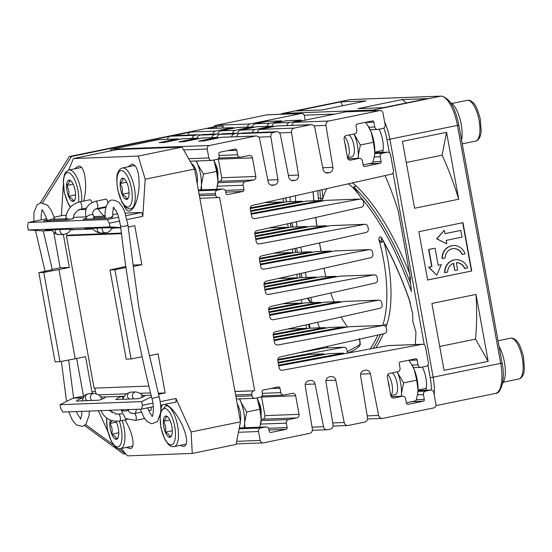 <?xml version="1.0" encoding="UTF-8"?>
<svg xmlns="http://www.w3.org/2000/svg" width="552" height="552" viewBox="0 0 552 552"><rect width="100%" height="100%" fill="white"/><g stroke="black" fill="none" stroke-linecap="round" stroke-linejoin="round"><path stroke-width="0.83" d="M234.945 391.409L254.01 390.809A3.029 2.808 87.8 0 0 251.795 394.349L252.064 395.832A3.029 2.808 87.8 0 0 255.362 398.24L260.185 397.254A3.029 2.808 87.8 0 0 262.407 393.714L262.069 391.858A1.511 1.408 -92.2 0 1 263.173 390.085L278.339 386.973A1.511 1.408 -92.2 0 1 279.988 388.18L280.795 392.638A3.029 2.808 87.8 0 0 284.094 395.046L292.367 393.348A3.029 2.808 -92.2 0 1 295.665 395.756L299.039 414.345A3.029 2.808 -92.2 0 1 296.824 417.885L288.551 419.582A3.029 2.808 87.8 0 0 286.336 423.122L287.15 427.579A1.511 1.408 -92.2 0 1 286.039 429.346L270.873 432.457A1.511 1.408 -92.2 0 1 269.224 431.257L268.886 429.394A3.029 2.808 87.8 0 0 265.588 426.986L260.765 427.979A3.029 2.808 87.8 0 0 258.55 431.519L260.171 440.434A3.029 2.808 87.8 0 0 263.47 442.842L309.575 433.389A3.781 3.512 87.8 0 0 312.356 429.028L305.256 386A4.54 4.216 87.8 0 1 308.665 380.756L310.196 380.473A4.54 4.216 87.8 0 1 315.054 384.019L323.534 426.737A3.781 3.512 87.8 0 0 327.647 429.684L330.262 429.145A3.781 3.512 87.8 0 0 333.042 424.792L326.004 382.15A4.54 4.216 87.8 0 1 329.413 376.906L330.945 376.623A4.54 4.216 87.8 0 1 335.802 380.169L344.207 422.501A3.781 3.512 87.8 0 0 348.319 425.44L364.734 422.08A3.781 3.512 87.8 0 0 367.515 417.719L360.587 375.733A4.54 4.216 87.8 0 1 363.996 370.489L365.527 370.199A4.54 4.216 87.8 0 1 370.385 373.752L378.658 415.435A3.781 3.512 87.8 0 0 382.771 418.375L433.72 407.928A3.029 2.808 87.8 0 0 435.935 404.388L433.775 392.493A3.029 2.808 87.8 0 0 430.477 390.085L425.654 391.078A3.029 2.808 87.8 0 0 423.439 394.618L424.315 399.448A1.511 1.408 -92.2 0 1 423.205 401.214L408.045 404.326A1.511 1.408 -92.2 0 1 406.396 403.126L405.582 398.661A3.029 2.808 87.8 0 0 402.284 396.253L394.011 397.951A3.029 2.808 -92.2 0 1 390.719 395.542L387.338 376.961A3.029 2.808 -92.2 0 1 389.553 373.421L397.826 371.724A3.029 2.808 87.8 0 0 400.041 368.184L399.234 363.727A1.511 1.408 -92.2 0 1 400.345 361.953L415.504 358.841A1.511 1.408 -92.2 0 1 417.153 360.049L418.036 364.879A3.029 2.808 87.8 0 0 421.328 367.287L426.158 366.3A3.029 2.808 87.8 0 0 428.373 362.761L425.461 346.725A3.029 2.808 87.8 0 0 422.211 344.31L282.403 370.261A3.029 2.808 87.8 0 1 279.153 367.846L277.828 360.553A3.029 2.808 87.8 0 1 279.995 357.027L384.502 333.546A3.029 2.808 87.8 0 0 386.676 330.013L386.283 327.867A3.029 2.808 87.8 0 0 383.033 325.452L277.808 344.986A3.029 2.808 87.8 0 1 274.558 342.571L273.233 335.278A3.029 2.808 87.8 0 1 275.4 331.752L379.914 308.271A3.029 2.808 87.8 0 0 382.081 304.738L381.687 302.593A3.029 2.808 87.8 0 0 378.437 300.178L273.212 319.712A3.029 2.808 87.8 0 1 269.962 317.296L268.638 310.003A3.029 2.808 87.8 0 1 270.811 306.477L375.319 282.997A3.029 2.808 87.8 0 0 377.485 279.464L377.099 277.318A3.029 2.808 87.8 0 0 373.849 274.903L268.624 294.437A3.029 2.808 87.8 0 1 265.374 292.022L264.049 284.728A3.029 2.808 87.8 0 1 266.216 281.203L370.723 257.722A3.029 2.808 87.8 0 0 372.89 254.189L372.503 252.043A3.029 2.808 87.8 0 0 369.253 249.628L264.028 269.162A3.029 2.808 87.8 0 1 260.779 266.747L259.454 259.454A3.029 2.808 87.8 0 1 261.62 255.928L366.128 232.447A3.029 2.808 87.8 0 0 368.301 228.914L367.908 226.768A3.029 2.808 87.8 0 0 364.658 224.353L259.433 243.887A3.029 2.808 87.8 0 1 256.183 241.472L254.858 234.179A3.029 2.808 87.8 0 1 257.032 230.653L361.539 207.172A3.029 2.808 87.8 0 0 363.706 203.64L363.319 201.494A3.029 2.808 87.8 0 0 360.07 199.079L254.845 218.613A3.029 2.808 87.8 0 1 251.595 216.198L250.27 208.904A3.029 2.808 87.8 0 1 252.436 205.378L391.292 174.177A3.029 2.808 87.8 0 0 393.459 170.651L390.547 154.615A3.029 2.808 87.8 0 0 387.249 152.207L382.426 153.194A3.029 2.808 87.8 0 0 380.204 156.733L381.087 161.57A1.511 1.408 -92.2 0 1 379.976 163.337L364.81 166.449A1.511 1.408 -92.2 0 1 363.161 165.241L362.353 160.784A3.029 2.808 87.8 0 0 359.055 158.376L350.782 160.073A3.029 2.808 -92.2 0 1 347.484 157.665L344.11 139.076A3.029 2.808 -92.2 0 1 346.325 135.537L354.598 133.846A3.029 2.808 87.8 0 0 356.813 130.306L356.005 125.842A1.511 1.408 -92.2 0 1 357.109 124.076L372.276 120.964A1.511 1.408 -92.2 0 1 373.925 122.171L374.801 127.001A3.029 2.808 87.8 0 0 378.099 129.41L382.922 128.416A3.029 2.808 87.8 0 0 385.144 124.883L382.978 112.987A3.029 2.808 87.8 0 0 379.686 110.579L328.73 121.026A3.781 3.512 87.8 0 0 325.949 125.387L332.877 167.346A4.54 4.216 87.8 0 1 329.606 172.562L325.749 172.707M347.498 353.135L346.87 349.685A3.029 2.808 -92.2 0 0 343.999 347.229L325.411 347.926A3.029 2.808 -92.2 0 0 325.031 347.967L297.832 353.018M271.708 185.299L273.137 185.244A4.54 4.216 87.8 0 1 268.134 181.725L259.647 138.987A3.781 3.512 87.8 0 0 255.535 136.04L209.429 145.493A3.029 2.808 87.8 0 0 207.214 149.033L208.835 157.955A3.029 2.808 87.8 0 0 212.134 160.363L216.957 159.369A3.029 2.808 87.8 0 0 219.172 155.836L218.833 153.974A1.511 1.408 -92.2 0 1 219.944 152.207L235.111 149.095A1.511 1.408 -92.2 0 1 236.76 150.303L237.567 154.76A3.029 2.808 87.8 0 0 240.865 157.168L249.138 155.471A3.029 2.808 -92.2 0 1 252.436 157.879L255.811 176.461A3.029 2.808 -92.2 0 1 253.596 180L245.323 181.698A3.029 2.808 87.8 0 0 243.108 185.237L243.915 189.702A1.511 1.408 -92.2 0 1 242.811 191.468L227.645 194.58A1.511 1.408 -92.2 0 1 225.996 193.372L225.658 191.516A3.029 2.808 87.8 0 0 222.359 189.108L217.536 190.095A3.029 2.808 87.8 0 0 215.321 193.635L215.59 195.125A3.029 2.808 87.8 0 0 218.889 197.533L219.579 197.388L254.7 390.664M202.701 134.564L200.086 135.102L214.735 134.55L217.35 134.012L202.701 134.564A3.781 3.512 -92.2 0 1 203.233 134.502L217.881 133.95A3.781 3.512 87.8 0 0 217.35 134.012M222.422 133.825L219.806 134.357L234.455 133.805L237.07 133.273L222.422 133.825A3.781 3.512 -92.2 0 1 222.953 133.756L237.601 133.204A3.781 3.512 87.8 0 0 237.07 133.273M292.318 180.67L293.747 180.614A4.54 4.216 87.8 0 1 288.744 177.095L280.333 134.743A3.781 3.512 87.8 0 0 276.221 131.797L273.606 132.335A3.781 3.512 87.8 0 0 270.825 136.689L277.918 179.69A4.54 4.216 87.8 0 1 274.654 184.906L270.79 185.051M276.221 131.797L242.135 133.08L239.527 133.618L273.606 132.335M250.146 123.986L301.095 113.54L267.009 114.823L216.06 125.269L250.146 123.986A3.781 3.512 87.8 0 0 247.358 127.07M266.878 121.405L255.217 123.793L269.859 123.241L281.52 120.853L266.878 121.405M286.591 120.66L274.93 123.055L289.579 122.503L301.24 120.108L286.591 120.66M379.686 110.579L345.6 111.863L294.651 122.309L328.73 121.026M216.605 128.223L216.343 126.767L207.317 128.616A3.781 3.512 -92.2 0 1 207.849 128.554L232.64 127.622A3.781 3.512 87.8 0 0 232.109 127.684L207.317 128.616M216.343 126.767L214.086 126.856L69.338 156.54L71.587 156.457L42.614 202.708M167.442 139.311A3.781 3.512 -92.2 0 1 170.23 136.227L71.587 156.457M170.23 136.227L195.022 135.295L197.63 134.757L172.845 135.689A3.781 3.512 -92.2 0 1 173.376 135.626L198.168 134.695A3.781 3.512 87.8 0 0 197.63 134.757M188.115 135.067A3.781 3.512 -92.2 0 1 190.902 131.983L172.845 135.689M190.902 131.983L215.694 131.052L232.109 127.684M237.174 127.491L220.759 130.858L235.407 130.306L251.822 126.946L237.174 127.491A3.781 3.512 -92.2 0 1 237.712 127.429L252.361 126.877A3.781 3.512 87.8 0 0 251.822 126.946M255.127 129.568L271.543 126.201L256.894 126.753L240.479 130.12L255.127 129.568A3.781 3.512 87.8 0 0 252.333 132.653M326.66 172.955L328.088 172.9A4.54 4.216 87.8 0 1 323.086 169.381L314.806 127.671A3.781 3.512 87.8 0 0 310.693 124.724L276.614 126.008L260.199 129.375L294.278 128.092A3.781 3.512 87.8 0 0 291.497 132.452L298.528 175.06A4.54 4.216 87.8 0 1 295.258 180.276L291.401 180.421M310.693 124.724L294.278 128.092M118.535 448.631L125.67 453.799M125.628 453.806L123.372 453.889L84.518 425.516M110.179 150.993A3.029 2.808 -92.2 0 1 112.249 149.15L209.429 145.493M255.535 136.04L221.455 137.324L203.605 140.981L198.541 141.174L216.384 137.51L201.735 138.062L183.892 141.726L178.82 141.912L196.664 138.255L182.015 138.807L164.172 142.464L159.1 142.657L176.95 139L158.355 139.697L112.249 149.15M158.355 139.697A3.781 3.512 -92.2 0 1 158.886 139.635L177.482 138.931A3.781 3.512 87.8 0 0 176.95 139M222.566 128.002A3.781 3.512 -92.2 0 1 223.374 126.146L214.079 126.498A3.781 3.512 -92.2 0 1 216.06 125.269M214.148 126.85L214.079 126.498M267.009 114.823A3.029 2.808 -92.2 0 1 267.437 114.768L301.523 113.484A3.029 2.808 87.8 0 0 301.095 113.54M261.172 419.492L262.745 419.168A3.029 2.808 87.8 0 0 264.96 415.628L261.579 397.04A3.029 2.808 87.8 0 0 261.469 396.598M217.936 181.608L219.51 181.284A3.029 2.808 87.8 0 0 221.732 177.744L218.35 159.162A3.029 2.808 87.8 0 0 218.24 158.714M269.859 123.241A3.781 3.512 87.8 0 0 267.071 126.325M254.134 127.319A3.781 3.512 87.8 0 0 252.361 126.877M235.407 130.306A3.781 3.512 87.8 0 0 232.62 133.391M219.661 134.391A3.781 3.512 87.8 0 0 217.881 133.95M214.735 134.55A3.781 3.512 87.8 0 0 211.947 137.634M198.968 138.635A3.781 3.512 87.8 0 0 196.664 138.255M281.52 120.853L281.672 121.668M272.143 126.132A3.781 3.512 -92.2 0 1 274.93 123.055M201.735 138.062A3.781 3.512 -92.2 0 1 202.267 138L216.915 137.448A3.781 3.512 87.8 0 0 216.384 137.51M217.019 137.448A3.781 3.512 -92.2 0 1 219.806 134.357M237.691 133.204A3.781 3.512 -92.2 0 1 240.479 130.12M256.894 126.753A3.781 3.512 -92.2 0 1 257.425 126.691L272.074 126.139A3.781 3.512 87.8 0 0 271.543 126.201M252.423 126.877A3.781 3.512 -92.2 0 1 255.217 123.793M182.015 138.807A3.781 3.512 -92.2 0 1 182.553 138.745L197.195 138.193M197.299 138.186A3.781 3.512 -92.2 0 1 200.086 135.102M217.971 133.95A3.781 3.512 -92.2 0 1 220.759 130.858M289.579 122.503A3.781 3.512 87.8 0 0 286.792 125.58M273.847 126.574A3.781 3.512 87.8 0 0 272.074 126.139M239.375 133.646A3.781 3.512 87.8 0 0 237.601 133.204M234.455 133.805A3.781 3.512 87.8 0 0 231.661 136.896M218.689 137.89A3.781 3.512 87.8 0 0 216.915 137.448M301.24 120.108L301.392 120.929M278.153 362.34L323.865 353.853L323.996 354.577M278.663 365.162L343.585 353.107L328.937 353.659L278.284 363.064M323.865 353.853L309.217 354.405L277.787 360.242M343.585 353.107L343.717 353.839M328.088 172.9L329.606 172.562M293.747 180.614L295.258 180.276M273.137 185.244L274.654 184.906M305.159 120.157L304.393 115.948A3.029 2.808 87.8 0 0 301.523 113.484M234.414 128.064A3.781 3.512 87.8 0 0 232.64 127.622M215.694 131.052A3.781 3.512 87.8 0 0 212.899 134.136M199.941 135.136A3.781 3.512 87.8 0 0 198.168 134.695M195.022 135.295A3.781 3.512 87.8 0 0 192.227 138.38M179.255 139.373A3.781 3.512 87.8 0 0 177.482 138.931M221.455 137.324A3.781 3.512 -92.2 0 1 221.987 137.255L256.066 135.971M236.732 136.703A3.781 3.512 -92.2 0 1 239.527 133.618M242.135 133.08A3.781 3.512 -92.2 0 1 242.673 133.018L276.752 131.735M257.404 132.459A3.781 3.512 -92.2 0 1 260.199 129.375M276.614 126.008A3.781 3.512 -92.2 0 1 277.145 125.946L311.231 124.662M291.863 125.394A3.781 3.512 -92.2 0 1 294.651 122.309M345.6 111.863A3.029 2.808 -92.2 0 1 346.028 111.808L380.107 110.524M277.808 359.483L343.62 347.27A3.029 2.808 -92.2 0 1 343.999 347.229M422.591 344.269L388.504 345.552A3.029 2.808 87.8 0 0 388.125 345.593L278.794 365.886M264.884 289.338L334.691 276.38A3.029 2.808 -92.2 0 1 336.623 276.773M335.071 276.338L320.422 276.89A3.029 2.808 87.8 0 0 320.05 276.931L264.505 287.24M374.228 274.861L340.142 276.145A3.029 2.808 87.8 0 0 339.763 276.186L265.015 290.062M264.373 286.516L314.978 277.118A3.029 2.808 -92.2 0 1 315.358 277.076L300.709 277.628A3.029 2.808 87.8 0 0 300.329 277.67L264.008 284.418M264.028 283.659L295.258 277.863A3.029 2.808 -92.2 0 1 297.19 278.256M260.289 264.063L330.103 251.105A3.029 2.808 -92.2 0 1 332.035 251.498M330.482 251.063L315.834 251.615A3.029 2.808 87.8 0 0 315.454 251.657L259.909 261.965M369.633 249.587L335.547 250.87A3.029 2.808 87.8 0 0 335.174 250.912L260.427 264.787M259.778 261.241L310.383 251.843A3.029 2.808 -92.2 0 1 310.762 251.802L296.113 252.354A3.029 2.808 87.8 0 0 295.734 252.395L259.412 259.136M259.44 258.384L290.662 252.588A3.029 2.808 -92.2 0 1 292.594 252.982M274.068 339.887L343.882 326.929A3.029 2.808 -92.2 0 1 345.814 327.322M344.262 326.887L329.613 327.44A3.029 2.808 87.8 0 0 329.233 327.481L273.688 337.789M383.412 325.411L349.326 326.694A3.029 2.808 87.8 0 0 348.954 326.736L274.206 340.612M273.557 337.065L324.162 327.667A3.029 2.808 -92.2 0 1 324.541 327.626L309.893 328.178A3.029 2.808 87.8 0 0 309.513 328.219L273.192 334.967M273.219 334.208L304.449 328.412A3.029 2.808 -92.2 0 1 306.374 328.806M269.479 314.612L339.287 301.654A3.029 2.808 -92.2 0 1 341.219 302.047M339.666 301.613L325.018 302.165A3.029 2.808 87.8 0 0 324.638 302.206L269.1 312.515M378.817 300.136L344.738 301.42A3.029 2.808 87.8 0 0 344.358 301.461L269.611 315.337M268.962 311.79L319.567 302.392A3.029 2.808 -92.2 0 1 319.946 302.351L305.297 302.903A3.029 2.808 87.8 0 0 304.925 302.945L268.596 309.693M268.624 308.934L299.853 303.138A3.029 2.808 -92.2 0 1 301.785 303.531M255.7 238.788L325.507 225.83A3.029 2.808 -92.2 0 1 327.44 226.223M325.887 225.789L311.238 226.341A3.029 2.808 87.8 0 0 310.859 226.382L255.321 236.691M365.038 224.312L330.958 225.595A3.029 2.808 87.8 0 0 330.579 225.637L255.831 239.513M255.183 235.966L305.787 226.568A3.029 2.808 -92.2 0 1 306.167 226.527L291.518 227.079A3.029 2.808 87.8 0 0 291.145 227.12L254.817 233.862M254.845 233.11L286.074 227.314A3.029 2.808 -92.2 0 1 288.006 227.707M251.105 213.514L320.912 200.555A3.029 2.808 -92.2 0 1 322.844 200.949M321.292 200.514L306.643 201.066A3.029 2.808 87.8 0 0 306.27 201.107L250.725 211.416M360.449 199.037L326.363 200.321A3.029 2.808 87.8 0 0 325.984 200.362L251.236 214.238M250.594 210.691L301.199 201.294A3.029 2.808 -92.2 0 1 301.578 201.252L286.93 201.804A3.029 2.808 87.8 0 0 286.55 201.846L250.228 208.587M250.249 207.835L281.479 202.039A3.029 2.808 -92.2 0 1 283.411 202.432M301.578 201.252A3.029 2.808 -92.2 0 1 303.131 201.687M306.167 226.527A3.029 2.808 -92.2 0 1 307.719 226.962M310.762 251.802A3.029 2.808 -92.2 0 1 312.315 252.236M315.358 277.076A3.029 2.808 -92.2 0 1 316.91 277.511M319.946 302.351A3.029 2.808 -92.2 0 1 321.499 302.786M324.541 327.626A3.029 2.808 -92.2 0 1 326.094 328.06M417.622 394.142A20.81 7.659 -101.6 0 0 417.657 393.956A20.81 7.659 -101.6 0 0 418.036 390.14A20.81 7.659 -101.6 0 0 414.317 369.695A20.81 7.659 -101.6 0 0 412.082 365.107A20.81 7.659 -101.6 0 0 411.571 364.279L408.77 360.228M374.394 156.257A20.81 7.659 -101.6 0 0 374.428 156.078A20.81 7.659 -101.6 0 0 374.801 152.262A20.81 7.659 -101.6 0 0 371.089 131.818A20.81 7.659 -101.6 0 0 368.853 127.222A20.81 7.659 -101.6 0 0 368.343 126.401L365.541 122.344M40.317 202.874L69.338 156.54M301.392 352.217L310.562 350.154M306.67 328.75L305.967 324.88M302.075 303.476L301.371 299.605M297.48 278.201L296.776 274.33M292.891 252.926L292.187 249.055M288.296 227.652L287.592 223.781M283.7 202.377L282.997 198.506M85.643 424.605L113.54 444.974M191.51 163.751A11.35 4.181 78.4 0 1 197.064 174.632A11.35 4.181 78.4 0 1 197.112 183.216M200.762 189.888A20.81 7.659 -101.6 0 0 201.404 184.754A20.81 7.659 -101.6 0 0 197.692 164.317A20.81 7.659 -101.6 0 0 196.167 160.998M196.553 160.984L197.692 164.317L203.474 174.101L201.404 184.754L201.666 189.853M216.681 189.288L217.95 181.367L216.632 171.403L213.852 160.011A20.81 7.659 -101.6 0 1 214.231 160.922A20.81 7.659 -101.6 0 1 217.95 181.367A20.81 7.659 -101.6 0 1 217.571 185.175L217.495 185.617M203.474 174.101L216.632 171.403M217.474 185.72A20.81 7.659 -101.6 0 0 217.571 185.175M215.259 163.73A9.032 3.326 78.4 0 1 217.571 170.278A9.032 3.326 78.4 0 1 217.805 176.122M237.243 404.036A11.35 4.181 78.4 0 1 240.292 412.51A11.35 4.181 78.4 0 1 240.341 421.093M243.991 427.765A20.81 7.659 -101.6 0 0 244.639 422.639A20.81 7.659 -101.6 0 0 240.92 402.194A20.81 7.659 -101.6 0 0 239.395 398.875M239.789 398.861L240.92 402.194L246.709 411.985L244.639 422.639L244.895 427.731M259.916 427.165L261.179 419.244L259.868 409.287L257.08 397.888A20.81 7.659 -101.6 0 1 257.467 398.799A20.81 7.659 -101.6 0 1 261.179 419.244A20.81 7.659 -101.6 0 1 260.799 423.06L260.73 423.494M246.709 411.985L259.868 409.287M258.495 401.614A9.032 3.326 78.4 0 1 260.799 408.163A9.032 3.326 78.4 0 1 261.034 414.007M68.607 170.078L73.437 158.527L117.252 149.544L182.043 147.101L194.545 169.084L240.479 421.832L236.077 444.45L192.262 453.44L191.116 431.954L240.479 421.832M171.769 435.224L169.726 437.329C169.864 435.307 168.394 433.61 165.338 432.223L165.262 432.037C166.214 428.207 165.579 424.716 163.357 421.555L163.364 421.369C165.779 419.258 166.607 417.471 165.848 416.001L167.96 417.112M165.931 415.994A10.861 3.995 78.4 0 1 167.38 416.574A10.861 3.995 78.4 0 1 170.326 421.107L170.402 421.293A10.861 3.995 78.4 0 1 172.307 431.767L172.3 431.961A10.861 3.995 78.4 0 1 171.382 436.114A10.861 3.995 78.4 0 1 169.809 437.329M163.364 421.369A10.861 3.995 78.4 0 1 165.848 416.001M165.262 432.037A10.861 3.995 78.4 0 1 163.357 421.555M169.726 437.329A10.861 3.995 78.4 0 1 165.338 432.223M165.283 432.161L172.307 430.719M163.337 421.431L169.878 420.086M75.017 199.355L72.981 201.466C73.112 199.445 71.65 197.74 68.586 196.36L68.51 196.167C69.469 192.344 68.834 188.846 66.606 185.693L66.613 185.5C69.028 183.395 69.856 181.608 69.103 180.131L71.215 181.249M69.186 180.131A10.861 3.995 78.4 0 1 70.628 180.711A10.861 3.995 78.4 0 1 73.575 185.237L73.651 185.424A10.861 3.995 78.4 0 1 75.555 195.905L75.548 196.098A10.861 3.995 78.4 0 1 74.637 200.252A10.861 3.995 78.4 0 1 73.064 201.466M66.613 185.5A10.861 3.995 78.4 0 1 69.103 180.131M68.51 196.167A10.861 3.995 78.4 0 1 66.606 185.693M72.981 201.466A10.861 3.995 78.4 0 1 68.586 196.36M68.538 196.298L75.562 194.856M66.585 185.569L73.126 184.223M115.948 421.3A10.861 3.995 78.4 0 1 116.803 423.122L116.879 423.308A10.861 3.995 78.4 0 1 118.783 433.782L118.777 433.976A10.861 3.995 78.4 0 1 117.866 438.129A10.861 3.995 78.4 0 1 116.293 439.344L116.21 439.344C116.341 437.329 114.878 435.625 111.821 434.238L111.745 434.051C112.698 430.222 112.063 426.731 109.841 423.57L112.153 420.707M118.252 437.239L116.293 439.344M109.848 423.384A10.861 3.995 78.4 0 1 110.379 420.106M111.745 434.051A10.861 3.995 78.4 0 1 109.841 423.57M116.21 439.344A10.861 3.995 78.4 0 1 111.821 434.238M111.766 434.176L118.79 432.733M109.813 423.446L116.362 422.107M128.54 197.34L126.498 199.451C126.629 197.43 125.166 195.725 122.109 194.338L122.033 194.152C122.986 190.33 122.351 186.831 120.129 183.678L120.136 183.485C122.551 181.38 123.379 179.586 122.62 178.117L124.731 179.234M122.703 178.117A10.861 3.995 78.4 0 1 124.145 178.696A10.861 3.995 78.4 0 1 127.091 183.223L127.167 183.409A10.861 3.995 78.4 0 1 129.071 193.89L129.065 194.076A10.861 3.995 78.4 0 1 128.154 198.237A10.861 3.995 78.4 0 1 126.58 199.451M120.136 183.485A10.861 3.995 78.4 0 1 122.62 178.117M122.033 194.152A10.861 3.995 78.4 0 1 120.129 183.678M126.498 199.451A10.861 3.995 78.4 0 1 122.109 194.338M122.054 194.283L129.078 192.841M120.108 183.554L126.65 182.208M102.272 399.144A29.849 10.992 -101.6 0 0 100.664 397.102L100.968 396.833M91.936 202.543A3.705 1.366 -101.6 0 0 89.99 199.769L79.654 201.887C71.574 204.219 67.02 209.339 65.992 217.24A3.705 1.904 -177.9 0 0 69.331 219.261A3.705 1.904 -177.9 0 0 70.691 219.241M120.805 227.941L107.336 227.728L84.801 228.576L92.032 229.025L70.27 229.846A29.849 10.992 -101.6 0 0 70.532 229.266M72.498 218.84A29.849 10.992 -101.6 0 0 72.505 218.695L73.375 218.226M54.096 220.379A11.771 4.333 78.4 0 1 53.73 219.241L54.669 218.937A3.705 0.669 -15.7 0 0 51.612 219.178A3.705 0.669 -15.7 0 0 47.851 220.614M79.654 201.887A3.705 1.366 -101.6 0 1 81.779 205.468A3.705 1.366 -101.6 0 1 81.144 209.153L78.522 209.663M121.875 413.862L115.678 414.097M51.357 270.066A487.699 179.531 -101.6 0 0 51.308 269.852C52.433 269.569 52.578 269.452 51.736 269.514M107.992 202.888A3.705 1.366 -101.6 0 0 105.846 199.168L95.503 201.294C87.009 203.985 83.952 209.553 86.34 218.012A3.705 1.539 158 0 1 89.203 215.197A3.705 1.539 158 0 1 93.219 215.232C92.032 213.272 92.715 211.25 95.261 209.167M93.978 218.875A23.122 8.515 78.4 0 1 93.385 217.743L94.171 217.44M114.568 228.176L111.118 228.307A18.499 6.81 -101.6 0 0 111.256 227.838M142.575 397.267A18.499 6.81 -101.6 0 0 141.512 395.563L142.016 395.287M95.503 201.294A3.705 1.366 -101.6 0 1 97.587 204.647A3.705 1.366 -101.6 0 1 96.993 208.559L95.234 209.18M141.319 412.158L135.516 413.344L131.686 413.489M133.273 266.471L138.731 306.526L140.512 316.344L149.482 355.674M111.766 217.398A15.559 5.727 78.4 0 1 111.745 217.053C113.098 216.695 112.967 216.612 111.359 216.805M119.777 221.048L109.289 223.194L107.205 219.53L118.756 217.164M126.049 215.666L141.664 212.465L142.83 216.315L127.043 219.558M46.844 218.709L28.331 222.504L27.6 226.272L28.276 229.991L109.965 226.913L120.764 227.576M66.206 215.308L62.797 215.432L54.158 217.205M151.476 396.729L141.712 401.608L60.023 404.685L60.699 408.397L62.783 412.061L141.65 409.094L142.388 405.327L152.89 403.167M160.163 401.677L175.922 398.447L176.116 402.028L160.611 405.202M153.297 406.707L141.65 409.094M148.854 386.069L94.095 388.132L66.399 235.745L121.468 233.668M94.827 388.104L95.399 391.251A3.781 1.394 -101.6 0 0 96.296 393.887M75.196 358.766L60.002 361.65L43.787 272.44L58.981 269.562L75.196 358.766L85.532 356.647L91.949 391.954A3.781 1.394 -101.6 0 0 92.384 393.569M66.399 235.745L69.842 235.035L121.399 233.096M66.751 233.606L67.109 235.594M98.477 394.88L126.339 393.824M139.939 393.314L150.53 392.914M125.78 266.471L109.986 269.949L126.194 359.152L131.128 358.972L114.913 269.762L109.986 269.949M125.932 267.506L114.913 269.762M142.119 356.716L131.128 358.972M43.787 272.44L38.861 272.626L55.069 361.836L60.002 361.65M38.861 272.626L51.308 269.852M110.462 410.267A22.701 8.356 78.4 0 1 112.194 412.792M148.716 410.64L151.144 410.143L151.103 407.155M135.516 413.344A22.701 8.356 78.4 0 1 136.579 409.287M74.962 213.32A22.701 8.356 78.4 0 1 73.74 215.708M105.984 207.359L98.359 208.918L95.42 209.029M115.547 209.898L116.189 210.981M105.218 216.053A22.701 8.356 78.4 0 1 98.359 208.918M105.225 216.142L93.785 216.577M85.939 216.874L73.416 217.343M85.974 209.387L79.412 209.636M121.109 448.528L127.471 455.876L192.262 453.44M194.545 169.084L145.183 179.207L138.221 156.092L182.043 147.101M75.127 229.66L67.896 229.218L45.367 230.067L51.881 230.515L42.739 230.881L28.276 229.991M60.023 404.685L73.133 398.137L82.993 397.771L78.308 399.455L76.438 401.042L98.974 400.193L103.659 398.503L105.529 396.922L122.427 396.281L117.742 397.971L115.872 399.558L138.407 398.71L143.092 397.019L144.962 395.432L151.096 395.204M133.066 265.043L141.857 264.712L133.425 266.437M158.514 394.307L165.158 392.941L158.065 353.915L149.64 355.647M52.254 269.41L60.168 267.789L69.324 267.444L58.981 269.562M63.321 234.427L69.324 267.444M100.664 397.102L105.529 396.922L105.598 397.33M122.896 398.848L122.427 396.281L124.228 396.219M112.567 217.177L105.646 218.44L83.111 219.289L86.485 218.371M92.812 228.997L92.032 229.025L91.901 228.314M73.133 218.668L66.212 219.924L43.677 220.772L47.21 219.827M73.105 218.509L72.512 218.53M128.167 227.038L134.764 225.685L141.857 264.712M141.512 395.563L144.962 395.432L145.038 395.846M165.158 392.941L158.245 393.203M84.263 395.991L73.133 398.137M124.973 419.913C132.728 432.485 135.661 447.941 130.403 448.555L126.429 447.437M74.568 168.836L78.57 166.131C84.877 165.214 87.927 186.279 83.642 201.066M128.085 166.821L132.094 164.116C137.124 165.338 139.442 173.045 139.056 187.232C137.752 200.797 134.612 208.697 129.637 210.926C127.243 211.306 125.297 209.346 123.793 205.04M164.965 404.312C170.644 406.168 176.412 413.103 182.284 425.116C187.39 437.363 187.935 444.505 183.926 446.54L179.945 445.423M161.08 410.743C160.929 407.714 161.474 405.727 162.723 404.775M142.388 405.327L141.712 401.608M175.922 398.447L191.116 431.954M145.183 179.207L142.83 216.315M109.965 226.913L109.289 223.194M73.437 158.527L138.221 156.092M107.205 219.53L28.331 222.504M107.73 431.291L98.408 410.722M65.909 218.778L53.73 219.241M112.539 217.026L111.745 217.053M105.287 217.295L93.385 217.743M141.664 212.465L125.214 213.086M61.375 215.728L63.307 185.279M76.645 358.469L83.469 396.019M53.779 232.62L60.168 267.789M319.567 242.908A216.432 79.674 78.4 0 0 320.947 250.601A81.73 30.084 -101.6 0 0 321.05 251.415M323.934 268.231A81.73 30.084 -101.6 0 0 325.901 276.683M330.745 293.008A81.73 30.084 -101.6 0 0 334.022 301.82M341.143 316.979A81.73 30.084 -101.6 0 0 347.463 327.012M347.498 353.121A204.53 75.293 -101.6 0 0 359.414 346.145C360.47 344.51 360.408 341.992 359.221 338.583M382.688 325.438A81.73 30.084 -101.6 0 0 378.858 239.368C379.238 236.442 380.19 236.049 381.715 238.188L381.798 238.65M410.336 302.958L409.066 298.936L412.717 313.943A144.541 53.213 -101.6 0 1 412.792 321.436A195.249 71.877 -101.6 0 1 415.946 332.138A152.483 56.131 -101.6 0 1 415.263 344.545M348.277 183.844A81.73 30.084 -101.6 0 1 360.421 196.94A216.439 79.674 78.4 0 1 411.426 291.587A144.541 53.213 -101.6 0 0 409.77 276.89A225.52 83.021 78.4 0 1 410.612 279.077L398.254 211.078A152.483 56.131 -101.6 0 0 385.082 175.57M326.984 188.625A81.73 30.084 -101.6 0 0 322.237 200.652M321.174 200.514L320.484 198.175A1.511 0.435 -4.8 0 1 320.305 198.216L318.318 198.147L318.752 200.611M290.179 196.898A152.483 56.131 -101.6 0 0 290.2 201.68M301.999 277.58L301.233 273.33M297.411 252.305L296.638 248.055M292.815 227.031L292.042 222.78M309.217 324.148L310.272 328.164M382.674 152.345A16.27 5.989 -101.6 0 0 382.633 139.946A16.27 5.989 -101.6 0 0 379.079 129.209M363.099 164.889L372.731 162.916L374.353 156.513L374.801 152.262L373.49 142.306L371.089 131.818L367.763 125.504M406.327 402.767L415.96 400.793L417.581 394.39L418.036 390.14L416.719 380.183L414.317 369.695L410.992 363.382M425.902 390.223A16.27 5.989 -101.6 0 0 422.308 367.087M321.85 109.986L296.5 110.938L340.612 101.892L365.969 100.94L321.85 109.986M427.393 98.629L402.042 99.581L357.924 108.627L383.281 107.674L427.393 98.629M414.593 208.263L402.436 141.353L446.547 132.307L458.705 199.217L414.593 208.263M488.168 361.318L476.01 294.409L431.892 303.462L444.056 370.371L488.168 361.318L475.534 339.107L439.709 346.456M471.746 270.97L427.634 280.023L418.858 231.702L462.969 222.656L471.746 270.97L427.627 279.974M310.955 302.689L309.686 301.357M385.986 326.991A217.95 80.233 -101.6 0 0 386.897 324.376A81.73 30.084 -101.6 0 0 384.178 242.901M375.781 347.884A217.95 80.233 -101.6 0 0 383.309 333.808M322.175 189.709A203.64 74.968 -101.6 0 0 322.851 198.416M352.321 182.933A81.73 30.084 78.4 0 1 356.399 186.238A217.95 80.233 78.4 0 1 409.563 273.309M297.079 226.872L296.624 224.402A149.523 55.041 78.4 0 1 296.424 221.8M295.555 201.48A149.523 55.041 78.4 0 1 295.548 195.691M300.757 247.13L301.668 252.147M305.353 272.405L306.263 277.421M310.679 297.514A147.039 54.13 -101.6 0 0 312.149 302.648M327.853 347.836A149.523 55.041 78.4 0 1 327.205 346.414M319.525 327.819A149.523 55.041 78.4 0 1 317.51 322.285M410.198 276.8L409.77 276.89M307.995 298.121L311.218 302.682M378.858 239.368L381.197 242.611L383.702 241.107M360.421 196.94L353.639 186.804L356.399 186.238M381.197 242.611L381.529 238.264M322.885 198.865L320.484 198.175A202.929 74.706 -101.6 0 1 319.884 190.219M359.414 346.145L360.38 344.434M458.705 199.217A158.921 58.505 -101.6 0 0 442.104 155.16L446.547 132.307M406.279 162.509L442.104 155.16M475.534 339.107A158.921 58.505 -101.6 0 0 476.01 294.409M462.693 222.711L471.47 270.984M444.346 230.329L436.66 238.795L446.492 243.722L436.942 238.788L444.346 230.329L444.953 233.675L460.803 230.425L462.024 237.112L446.168 240.362L446.775 243.708M444.946 233.627L460.803 230.425M438.178 265.236L441.283 264.643L436.77 275.207L428.876 267.189L431.981 266.554L428.876 249.456L435.079 248.186L438.184 265.284L441.283 264.643M435.079 248.186L428.593 249.469L431.698 266.561L428.593 267.202L436.77 275.207M456.304 262.704A9.694 8.998 -92.2 0 1 464.591 268.541L464.874 268.527A9.694 8.998 87.8 0 0 456.304 262.697L457.636 270.011L454.876 270.577L453.544 263.263A9.694 8.998 87.8 0 0 447.637 272.06L444.884 272.626A12.655 11.744 -92.2 0 1 454.365 259.888A12.655 11.744 -92.2 0 1 456.145 259.675A12.655 11.744 -92.2 0 1 467.627 267.962L464.874 268.527M454.876 270.577L453.282 263.366M456.007 259.681A12.655 11.744 87.8 0 0 455.862 259.681A12.655 11.744 87.8 0 0 454.082 259.895A12.655 11.744 87.8 0 0 444.601 272.64L444.884 272.626M453.565 248.579A9.694 8.998 -92.2 0 1 462.024 254.417L462.307 254.403A9.694 8.998 87.8 0 0 453.703 248.572A9.694 8.998 87.8 0 0 452.336 248.738A9.694 8.998 87.8 0 0 445.071 257.936L442.318 258.502A12.655 11.744 -92.2 0 1 451.798 245.764A12.655 11.744 -92.2 0 1 453.578 245.55A12.655 11.744 -92.2 0 1 465.06 253.837L462.307 254.403M453.44 245.557A12.655 11.744 87.8 0 0 453.296 245.557A12.655 11.744 87.8 0 0 451.515 245.771A12.655 11.744 87.8 0 0 442.035 258.515L442.318 258.502M342.778 105.694L340.612 101.892M406.382 102.934A158.921 58.505 -101.6 0 0 402.042 99.581M499.07 346.414A22.701 8.356 78.4 0 1 504.424 362.112A22.701 8.356 78.4 0 1 502.548 383.419M390.726 395.605L395.204 394.687A11.35 4.181 -101.6 0 0 397.364 384.744A11.35 4.181 -101.6 0 0 392.244 372.869M390.699 395.46A11.35 4.181 -101.6 0 0 392.237 385.786A11.35 4.181 -101.6 0 0 387.856 374.553M389.408 388.36A9.032 3.326 -101.6 0 0 388.166 381.508M401.276 396.26A20.81 7.659 -101.6 0 0 401.49 393.535A20.81 7.659 -101.6 0 0 397.778 373.09L403.56 382.881L401.49 393.535L401.518 396.246M403.56 382.881L416.719 380.183M397.302 371.834L397.778 373.09A20.81 7.659 -101.6 0 0 397.247 371.841M354.067 133.95L360.332 145.004L373.49 142.306M347.498 157.72L351.976 156.802A11.35 4.181 -101.6 0 0 354.136 146.86A11.35 4.181 -101.6 0 0 349.009 134.992M358.048 158.376A20.81 7.659 -101.6 0 0 358.262 155.65A20.81 7.659 -101.6 0 0 354.543 135.212A20.81 7.659 -101.6 0 0 354.018 133.963M360.332 145.004L358.262 155.65L358.289 158.369M346.18 150.482A9.032 3.326 -101.6 0 0 344.938 143.623M347.47 157.582A11.35 4.181 -101.6 0 0 349.009 147.908A11.35 4.181 -101.6 0 0 344.627 136.668M450.529 102.665A22.701 8.356 78.4 0 1 461.196 124.234A22.701 8.356 78.4 0 1 461.582 140.118M417.153 360.049L408.873 360.359M373.925 122.171L365.645 122.482M373.062 161.867L381.087 161.57M379.976 163.337L368.577 163.765M416.291 399.751L424.315 399.448M423.205 401.214L411.806 401.649M227.217 194.594L227.645 194.58M270.445 432.471L270.873 432.457M258.55 431.519L238.45 432.271M236.691 441.324L260.171 440.434M251.795 394.349L235.594 394.956M235.863 396.446L252.064 395.832M188.646 158.714L208.835 157.955M207.214 149.033L183.643 149.923M199.389 195.732L215.59 195.125M215.321 193.635L199.12 194.249M234.966 391.527L254.01 390.809M279.988 388.18L270.777 388.525M262.338 393.334L280.795 392.638M261.103 420.61L288.551 419.582M296.824 417.885L262.745 419.168M268.458 428.283L287.15 427.579M286.336 423.122L260.62 424.088M286.039 429.346L268.996 429.987M265.588 426.986L239.285 427.979M239.126 428.794L260.765 427.979M242.811 191.468L225.768 192.11M225.23 190.399L243.915 189.702M243.108 185.237L217.385 186.203M217.867 182.733L245.323 181.698M253.596 180L219.51 181.284M236.76 150.303L227.548 150.648M219.103 155.457L237.567 154.76M222.359 189.108L198.347 190.012M198.492 190.813L217.536 190.095M343.62 347.27L325.031 347.967M334.691 276.38L320.05 276.931M373.849 274.903L339.763 276.186M267.865 294.464L268.624 294.437M314.978 277.118L300.329 277.67M295.258 277.863L278.208 278.505M330.103 251.105L315.454 251.657M369.253 249.628L335.174 250.912M263.269 269.19L264.028 269.162M310.383 251.843L295.734 252.395L295.003 248.428M290.662 252.588L273.619 253.23M422.211 344.31L388.125 345.593M281.644 370.288L282.403 370.261M343.882 326.929L329.233 327.481M383.033 325.452L348.954 326.736M277.049 345.014L277.808 344.986M324.162 327.667L309.513 328.219L308.782 324.252M304.449 328.412L287.399 329.054M339.287 301.654L324.638 302.206M378.437 300.178L344.358 301.461M272.453 319.739L273.212 319.712M319.567 302.392L304.925 302.945M299.853 303.138L282.803 303.779M325.507 225.83L310.859 226.382M364.658 224.353L330.579 225.637M258.674 243.915L259.433 243.887M305.787 226.568L291.145 227.12L290.407 223.153M286.074 227.314L269.024 227.955M320.912 200.555L306.27 201.107M360.07 199.079L325.984 200.362M254.086 218.64L254.845 218.613M301.199 201.294L286.55 201.846M281.479 202.039L264.429 202.681M402.284 396.253L391.154 396.674M393.155 397.985L394.011 397.951M407.617 404.34L408.045 404.326M364.382 166.462L364.81 166.449M359.055 158.376L347.926 158.797M349.927 160.101L350.782 160.073M423.439 394.618L417.505 394.839M417.967 391.368L425.654 391.078M430.477 390.085L418.016 390.554M412.082 365.107L418.036 364.879M368.853 127.222L374.801 127.001M374.739 153.484L382.426 153.194M387.249 152.207L374.787 152.676M380.204 156.733L374.27 156.961M264.96 415.628L299.039 414.345M295.665 395.756L261.579 397.04M221.732 177.744L255.811 176.461M252.436 157.879L218.35 159.162M315.054 384.019L305.256 384.392M312.046 427.172L323.534 426.737M335.802 380.169L326.011 380.542M332.732 422.929L344.207 422.501M370.385 373.752L360.594 374.118M367.211 415.863L378.658 415.435M288.413 175.439L298.528 175.06M291.497 132.452L279.429 132.908M322.761 167.725L332.877 167.346M325.949 125.387L313.902 125.842M267.803 180.069L277.918 179.69M270.825 136.689L258.743 137.144M174.736 426.406A18.54 6.824 78.4 0 1 167.249 442.566A18.54 6.824 78.4 0 1 161.515 411.019A18.54 6.824 78.4 0 1 174.736 426.406M160.729 411.896L165.717 405.851A20.81 7.659 78.4 0 1 177.647 425.944A20.81 7.659 78.4 0 1 174.08 446.623L172.293 446.658L170.326 445.954L168.394 444.477L164.965 439.654L160.97 427.966L160.045 416.387M70.677 206.903A18.54 6.824 78.4 0 1 63.48 185.086A18.54 6.824 78.4 0 1 68.965 172.797A18.54 6.824 78.4 0 1 77.984 190.537A18.54 6.824 78.4 0 1 78.515 202.163M70.394 207.207L68.213 203.792L64.218 192.103L63.349 179.828L64.598 174.177L65.798 172.065L68.965 169.988A20.81 7.659 78.4 0 1 80.896 190.081A20.81 7.659 78.4 0 1 81.655 201.48M119.287 421.072A18.54 6.824 78.4 0 1 121.212 428.421A18.54 6.824 78.4 0 1 115.32 446.078A18.54 6.824 78.4 0 1 106.784 418.161M109.675 410.895A18.54 6.824 78.4 0 1 110.648 410.502M122.22 420.472A20.81 7.659 78.4 0 1 124.124 427.966A20.81 7.659 78.4 0 1 120.564 448.638L118.777 448.672L116.81 447.969L114.878 446.492L111.442 441.669L107.447 429.98L106.557 417.995M131.5 188.522A18.54 6.824 78.4 0 1 124.014 204.688A18.54 6.824 78.4 0 1 118.287 173.142A18.54 6.824 78.4 0 1 131.5 188.522M134.412 188.066A20.81 7.659 78.4 0 1 130.852 208.746C127.526 209.256 124.49 206.931 121.737 201.777L117.742 190.088C116.396 180.366 116.52 174.391 118.114 172.162C119.122 169.788 120.577 168.388 122.489 167.974A20.81 7.659 78.4 0 1 134.412 188.066M127.084 419.479L119.639 421.003A3.705 1.366 -101.6 0 0 120.274 417.319A3.705 1.366 -101.6 0 0 118.804 413.979M92.101 400.448A3.705 3.443 -92.2 0 1 93.647 393.521L88.72 393.707L85.677 394.708L84.125 396.163L82.103 400.828M100.975 410.626L101.251 411.302A3.705 1.539 -22 0 1 101.306 410.612M87.175 400.635A3.705 3.443 -92.2 0 1 88.72 393.707M70.635 229.673C69.607 232.15 67.282 233.731 63.666 234.414A3.705 3.443 -92.2 0 1 60.265 229.501M72.505 218.695A3.705 1.904 -177.9 0 1 71.767 219.013M73.361 218.495L73.402 217.516A3.705 1.904 -177.9 0 1 72.892 218.426M63.666 234.414L58.74 234.6A3.705 3.443 -92.2 0 1 55.338 229.687M97.421 228.1A3.705 3.443 87.8 0 0 100.823 233.013L98.215 232.668L94.916 230.929L92.198 228.3M102.348 227.921A3.705 3.443 87.8 0 0 105.749 232.834C108.965 232.254 110.931 230.667 111.649 228.073M144.603 418.54L135.495 420.41A3.705 1.366 -101.6 0 0 136.22 417.312A3.705 1.366 -101.6 0 0 134.653 413.379M122.723 399.296L123.807 396.902L126.208 393.935L130.803 392.12A3.705 3.443 87.8 0 0 129.258 399.048M121.399 409.86A3.705 1.904 2.1 0 0 125.228 411.061A3.705 1.904 2.1 0 0 128.416 409.591M130.803 392.12L135.73 391.934A3.705 3.443 87.8 0 0 134.184 398.868M105.342 218.123C104.507 211.789 105.584 206.476 108.585 202.177C110.269 199.313 113.705 199.375 118.894 202.356L122.806 207.614L124.573 211.395L127.933 224.968A3.705 0.828 173.6 0 1 127.926 225.043A3.705 0.828 173.6 0 1 124.179 226.223A3.705 0.828 173.6 0 1 120.564 225.789C127.05 283.631 137.531 341.315 152.007 398.848A3.705 0.414 -14.2 0 1 155.333 397.578A3.705 0.414 -14.2 0 1 159.176 396.998A3.705 0.414 -14.2 0 1 159.204 397.033L149.123 354.011M95.399 391.251L91.949 391.954M117.521 213.755L112.608 214.762M316.938 226.127A216.432 79.674 78.4 0 1 315.778 217.453M313.936 200.79A216.432 79.674 78.4 0 1 313.156 191.73M377.941 335.016A216.439 79.674 78.4 0 1 370.088 348.94M409.066 298.936A204.426 75.258 -101.6 0 0 381.715 238.188M424.253 344.779L393.024 172.935M317.745 190.702A204.426 75.258 -101.6 0 0 318.311 198.147M334.947 114.043L304.166 115.202M285.819 197.878L286.536 201.853M299.598 273.702L300.316 277.677M313.377 349.526L313.481 350.113M314.854 349.858L314.737 349.216M383.854 128.036A28 10.309 78.4 0 1 387 139.78L389.339 152.669M427.938 365.044L430.229 377.658A28 10.309 78.4 0 1 431.36 390.057M315.696 349.002L315.82 349.678M430.229 377.658L433.141 377.202A30.27 11.143 78.4 0 1 434.176 394.68M384.62 122.006A30.27 11.143 78.4 0 1 389.912 139.325L433.141 377.202L500.692 363.347L457.463 125.47A30.27 11.143 -101.6 0 0 440.793 96.158L350.651 99.553A30.27 11.143 -101.6 0 0 349.975 99.636L282.424 113.491A30.27 11.143 78.4 0 1 283.107 113.408L373.242 110.014A30.27 11.143 78.4 0 1 375.926 110.683M502.078 362.974C505.818 379.976 500.485 394.218 495.503 393.431A30.27 11.143 -101.6 0 0 500.692 363.347L502.078 362.974L458.85 125.097L387 139.78M371.986 110.835A2.27 2.104 -92.2 0 1 373.242 110.014L440.793 96.158A2.27 2.104 -92.2 0 1 441.11 96.124C449.259 97.594 455.172 107.254 458.85 125.097M441.11 96.124L350.975 99.512A2.27 2.104 87.8 0 0 350.651 99.553L283.107 113.408A2.27 2.104 87.8 0 0 281.851 114.23M383.971 325.452A217.95 80.233 78.4 0 0 384.144 324.942L386.897 324.376M380.528 334.436A217.95 80.233 78.4 0 1 376.85 342.081A217.95 80.233 78.4 0 1 373.062 348.388M307.657 298.197A37.84 33.734 39.6 0 0 309.796 301.185M353.639 186.804A217.95 80.233 78.4 0 1 393.914 245.116A217.95 80.233 78.4 0 1 406.734 273.702A217.95 80.233 78.4 0 1 410.605 283.604M510.4 338.231C512.318 337.858 514.209 338.569 516.072 340.363C518.411 341.778 520.881 347.222 523.475 356.689L524.4 369.005C523.896 374.836 522.019 378.161 518.763 379.003A20.81 7.659 -101.6 0 0 522.088 357.075A20.81 7.659 -101.6 0 0 510.4 338.231L498.042 340.763M467.171 100.347C469.09 99.981 470.98 100.692 472.843 102.479C475.182 103.9 477.646 109.344 480.24 118.811L481.171 131.121C480.668 136.951 478.791 140.284 475.534 141.119A20.81 7.659 -101.6 0 0 478.86 119.197A20.81 7.659 -101.6 0 0 467.171 100.347L451.833 103.493M281.858 201.997L264.58 202.646M286.453 227.272L269.169 227.921M291.042 252.547L273.764 253.195M295.637 277.822L278.36 278.47M300.233 303.096L282.948 303.745M304.821 328.371L287.544 329.02M312.363 430.305L327.115 429.746M333.049 426.061L347.781 425.509M367.522 418.996L382.239 418.444M374.787 152.642L387.676 152.159M418.016 390.519L430.905 390.036M199.852 198.285L218.461 197.582M236.325 398.992L254.934 398.296M236.187 443.905L263.042 442.897M190.074 161.225L211.706 160.411M218.792 158.038L240.437 157.216M198.34 189.978L222.787 189.053M283.673 395.101L262.021 395.915M266.016 426.937L239.292 427.945M413.413 367.625L420.907 367.342M377.671 129.458L370.178 129.741M359.483 158.32L347.905 158.762M391.133 396.64L402.712 396.205M174.08 446.623L186.224 444.139M165.717 405.851L167.718 405.444M68.965 169.988L81.379 167.442M120.564 448.638L132.701 446.154M130.852 208.746L133.122 208.276M122.489 167.974L134.902 165.427M101.057 396.922C99.139 394.804 96.669 393.666 93.647 393.521M81.144 209.153L86.505 208.056M65.798 219.937L65.992 217.24M58.74 234.6L55.359 233.744L51.405 229.839M73.402 217.516C73.637 214.404 75.576 211.83 79.219 209.788M119.639 421.003C111.2 421.983 105.073 418.754 101.251 411.302M109.179 410.315L116.161 413.883M73.602 398.04L68.676 360.001M66.523 401.442L61.382 361.387M45.085 271.349L35.501 230.432M43.249 230.86L52.274 269.5M68.71 411.84L72.429 420.251L76.424 424.881L82.379 426.413L85.864 424.378L89.127 415.339L89.265 411.067M81.855 411.343L81.689 415.166L80.433 419.327M80.751 418.851L78.246 415.504L76.459 411.55M41.172 219.868L41.2 214.417L42.18 210.381M41.704 210.064C42.29 209.049 44.243 212.699 47.562 221.007M33.858 221.373L33.962 212.506L37.046 204.868L40.531 202.819L47.355 205.054L51.267 210.305L54.676 218.902M96.993 208.559L106.177 206.676M86.816 219.144L86.34 218.012M94.192 217.481L93.219 215.232M100.823 233.013L105.749 232.834M142.043 395.329C141.547 393.817 139.442 392.686 135.73 391.934M135.495 420.41L125.483 418.513L121.06 409.867M128.471 409.294C128.333 411.64 129.575 412.965 132.183 413.282M127.933 224.968L133.549 268.341M159.204 397.033C160.584 402.615 161.074 407.818 160.666 412.648L157.52 421.549L151.71 423.805L147.218 421.583L143.934 417.505L140.249 409.149M147.639 407.866L149.971 413.144L152.283 416.16M151.966 416.636C153.139 416.298 154.374 406.513 152.007 398.848M120.564 225.789L117.962 214.859L116.203 210.995L113.236 207.373M114.036 207.207C113.257 207.172 112.801 210.353 112.684 216.743M374.428 156.078L374.353 156.513M417.657 393.956L417.581 394.39M300.164 277.704L299.439 273.737M295.568 252.43L294.844 248.462M290.973 227.155L290.255 223.187M286.378 201.88L285.66 197.913M313.322 350.14L313.219 349.561M309.348 328.254L308.623 324.286M282.424 113.491L280.43 114.278M495.503 393.431L435.921 405.651M349.975 99.636L350.975 99.512M307.423 298.246L310.659 302.703M313.046 191.758L313.819 200.79M315.668 217.474L316.827 226.127M319.463 242.928L320.988 251.415M381.887 237.815L381.177 237.884L381.784 238.664C392.362 257.032 401.856 278.394 410.274 302.751M359.787 344.731L360.021 342.412L359.324 339.197M359.759 344.752L347.242 351.734M518.763 379.003L503.424 382.15M414.331 367.591L413.476 367.763M426.289 388.311L418.036 390.002M371.096 129.706L370.247 129.879M383.06 150.427L374.808 152.124M475.534 141.119L462.259 143.844"/></g></svg>
